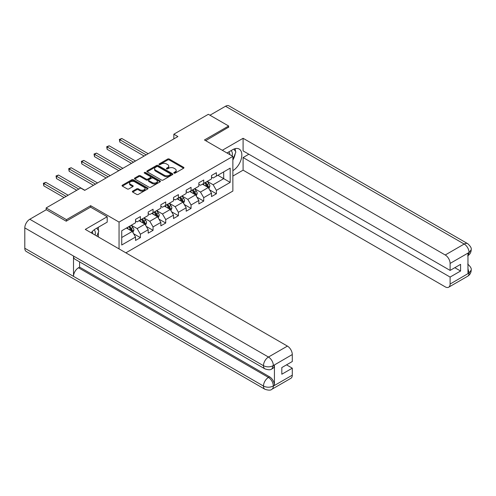 <?xml version="1.0" encoding="UTF-8"?>
<svg xmlns="http://www.w3.org/2000/svg" width="496" height="496" viewBox="0 0 496 496"><rect width="100%" height="100%" fill="white"/><g stroke="black" fill="none" stroke-linecap="round" stroke-linejoin="round"><path stroke-width="0.74" d="M174.034 173.123A0.787 0.453 0 0 0 175.15 173.123L183.613 168.237A1.128 0.651 0 0 0 183.948 167.778A1.128 0.651 0 0 0 183.613 167.313L169.272 159.036A1.128 0.651 0 0 0 167.679 159.036L159.21 163.922A0.787 0.453 0 0 0 158.98 164.244A0.787 0.453 0 0 0 159.21 164.567A0.787 0.453 0 0 0 160.326 164.567L161.423 163.934A3.608 2.083 0 0 1 166.52 163.934L167.716 164.622A3.608 2.083 0 0 1 168.776 166.098A3.608 2.083 0 0 1 167.716 167.567L166.625 168.2A0.787 0.453 0 0 0 166.389 168.522A0.787 0.453 0 0 0 166.625 168.845A0.787 0.453 0 0 0 167.735 168.845L168.832 168.212A3.608 2.083 0 0 1 173.935 168.212L175.131 168.9A3.608 2.083 0 0 1 176.185 170.376A3.608 2.083 0 0 1 175.131 171.845L174.034 172.478A0.787 0.453 0 0 0 173.805 172.8A0.787 0.453 0 0 0 174.034 173.123L174.034 172.478M132.699 191.146A1.128 0.651 0 0 0 132.364 191.605A1.128 0.651 0 0 0 132.699 192.064L136.722 194.389A1.128 0.651 0 0 0 138.316 194.389L147.715 188.964A1.128 0.651 0 0 0 148.05 188.499A1.128 0.651 0 0 0 147.715 188.04L133.374 179.763A1.128 0.651 0 0 0 131.781 179.763L122.376 185.188A1.128 0.651 0 0 0 122.047 185.647A1.128 0.651 0 0 0 122.376 186.112L127.236 188.914A1.128 0.651 0 0 0 128.83 188.914L132.854 186.589A1.128 0.651 0 0 0 133.188 186.13A1.128 0.651 0 0 0 132.854 185.671L130.448 184.283A3.013 1.742 0 0 1 129.561 183.049A3.013 1.742 0 0 1 131.421 181.443A3.013 1.742 0 0 1 134.707 181.821L144.15 187.271A3.013 1.742 0 0 1 145.037 188.499A3.013 1.742 0 0 1 143.17 190.111A3.013 1.742 0 0 1 139.891 189.732L138.316 188.821A1.128 0.651 0 0 0 136.722 188.821L132.699 191.146L132.699 192.064L136.722 189.763L136.722 188.821M90.638 207.185L90.638 205.685L66.445 219.654L46.153 207.936L46.153 209.808M90.638 205.685L119.052 222.09L232.866 156.376L232.866 191.059L125.872 252.836M228.644 127.41L228.644 126.009L204.451 139.971L232.866 156.376M228.644 126.009L208.351 114.291L173.848 134.211L173.848 138.899M46.153 207.936L80.65 188.015L84.711 190.359L177.909 136.555L173.848 134.211M161.504 180.079A1.128 0.651 0 0 0 163.097 180.079L172.496 174.654A1.128 0.651 0 0 0 172.831 174.195A1.128 0.651 0 0 0 172.496 173.736L158.156 165.453A1.128 0.651 0 0 0 156.562 165.453L147.157 170.878A1.128 0.651 0 0 0 146.828 171.343A1.128 0.651 0 0 0 147.157 171.802L161.504 180.079M144.727 173.296A0.787 0.453 0 0 1 145.526 173.408L145.526 172.465L160.109 180.885A1.128 0.651 0 0 1 160.437 181.35A1.128 0.651 0 0 1 160.109 181.809L150.703 187.234A1.128 0.651 0 0 1 149.11 187.234L134.769 178.957L134.769 178.033A1.128 0.651 0 0 0 134.441 178.492A1.128 0.651 0 0 0 134.769 178.957M134.769 178.033L138.793 175.714A1.128 0.651 0 0 1 140.387 175.714L146.202 179.068A1.128 0.651 0 0 0 147.796 179.068L150.468 177.531A1.128 0.651 0 0 0 150.796 177.066A1.128 0.651 0 0 0 150.468 176.607L144.41 173.11A0.787 0.453 0 0 1 144.181 172.788A0.787 0.453 0 0 1 144.665 172.372A0.787 0.453 0 0 1 145.526 172.465M119.052 248.899L119.052 222.09M133.622 233.734L140.399 237.652L140.399 234.23L148.192 229.729L148.192 233.151L153.066 230.336L153.066 226.914L160.859 222.419L160.859 225.841L165.732 223.026L165.732 219.604L173.526 215.103L173.526 218.525L178.393 215.717L178.393 212.294L186.186 207.793L186.186 211.215L191.059 208.401L191.059 204.984L198.853 200.483L198.853 203.906L203.72 201.091L203.72 197.668L211.513 193.173L211.513 196.59L216.386 193.781L216.386 190.359L230.187 182.392L230.187 168.144L223.69 171.889L223.69 178.641L230.187 182.392M140.399 237.652L135.532 240.461L135.532 237.038L121.731 245.005L121.731 230.758L135.532 222.791L135.532 219.368L140.399 216.56L140.399 219.982L148.192 215.481L148.192 212.059L153.066 209.244L153.066 212.666L160.859 208.171L160.859 204.749L165.732 201.934L165.732 205.356L173.526 200.855L173.526 197.433L178.393 194.624L178.393 198.047L186.186 193.545L186.186 190.123L191.059 187.314L191.059 190.731L198.853 186.236L198.853 182.813L203.72 179.998L203.72 183.421L211.513 178.92L211.513 175.503L216.386 172.689L216.386 176.111L230.187 168.144M139.103 220.732L144.95 224.105L137.156 228.606L131.31 225.227M135.532 220.918L137.156 221.855L140.399 219.982M137.156 228.606L140.399 234.23M144.95 224.105L148.192 229.729M151.764 213.416L157.61 216.795L149.817 221.29L143.97 217.918M148.192 213.602L149.817 214.545L153.066 212.666M149.817 221.29L153.066 226.914M157.61 216.795L160.859 222.419M164.43 206.107L170.277 209.479L162.483 213.981L156.637 210.608M160.859 206.293L162.483 207.229L165.732 205.356M162.483 213.981L165.732 219.604M170.277 209.479L173.526 215.103M177.097 198.797L182.937 202.17L175.144 206.671L169.303 203.292M173.526 198.983L175.144 199.919L178.393 198.047M175.144 206.671L178.393 212.294M182.937 202.17L186.186 207.793M189.757 191.481L195.604 194.86L187.81 199.355L181.964 195.982M186.186 191.673L187.81 192.609L191.059 190.731M187.81 199.355L191.059 204.984M195.604 194.86L198.853 200.483M202.424 184.171L208.27 187.544L200.477 192.045L194.63 188.672M198.853 184.357L200.477 185.299L203.72 183.421M200.477 192.045L203.72 197.668M208.27 187.544L211.513 193.173M217.849 175.268L223.69 178.641L213.137 184.735L207.291 181.362M211.513 177.047L213.137 177.983L216.386 176.111M213.137 184.735L216.386 190.359M66.445 219.654L66.445 221.055M121.731 237.51L132.283 231.415L126.437 228.042M132.283 231.415L135.532 237.038M209.61 189.869L216.386 193.781M196.943 197.179L203.72 201.091M184.276 204.488L191.059 208.401M171.616 211.798L178.393 215.717M158.949 219.114L165.732 223.026M146.289 226.424L153.066 230.336M174.35 173.234L175.131 172.782A3.608 2.083 0 0 0 176.185 171.312L176.185 170.376M168.776 166.098L168.776 167.034A3.608 2.083 0 0 1 167.716 168.504L166.935 168.956M183.613 167.313L183.613 168.237L169.272 159.972A1.128 0.651 0 0 0 167.679 159.972L159.526 164.678M172.496 173.736L172.496 174.654L158.156 166.389A1.128 0.651 0 0 0 156.562 166.389L147.176 171.808M170.506 174.518A0.787 0.453 0 0 0 170.736 174.195A0.787 0.453 0 0 0 170.506 173.873L157.914 166.6A0.787 0.453 0 0 0 156.798 166.6L155.645 167.27A3.608 2.083 0 0 0 154.591 168.739A3.608 2.083 0 0 0 155.645 170.215L164.25 175.181A3.608 2.083 0 0 0 169.353 175.181L170.506 174.518L170.506 175.454A0.787 0.453 0 0 0 170.736 175.131L170.736 174.195M154.591 168.739L154.591 169.682A3.608 2.083 0 0 0 155.645 171.151L155.645 170.215M170.506 175.454L169.353 176.117A3.608 2.083 0 0 1 164.25 176.117L155.645 171.151M134.782 178.963L138.793 176.65L138.793 175.714M150.796 177.066L150.796 178.008A1.128 0.651 0 0 1 150.468 178.467L147.796 180.005A1.128 0.651 0 0 1 146.202 180.005L140.387 176.65A1.128 0.651 0 0 0 138.793 176.65M145.526 173.408L160.09 181.815M152.241 182.553A3.013 1.742 0 0 0 155.527 182.931A3.013 1.742 0 0 0 157.387 181.325A3.013 1.742 0 0 0 156.5 180.091L153.177 178.176A1.128 0.651 0 0 0 151.584 178.176L148.912 179.713A1.128 0.651 0 0 0 148.583 180.172A1.128 0.651 0 0 0 148.912 180.637L152.241 182.553L152.241 183.495A3.013 1.742 0 0 0 155.527 183.867A3.013 1.742 0 0 0 157.387 182.261L157.387 181.325M148.583 180.172L148.583 181.114A1.128 0.651 0 0 0 148.912 181.573L148.912 180.637M152.241 183.495L148.912 181.573M145.037 188.499L145.037 189.441A3.013 1.742 0 0 1 143.17 191.047A3.013 1.742 0 0 1 139.891 190.669L138.316 189.763A1.128 0.651 0 0 0 136.722 189.763M129.561 183.049L129.561 183.985A3.013 1.742 0 0 0 130.448 185.219L130.448 184.283M132.841 186.601L130.448 185.219M147.715 188.04L147.715 188.964L133.374 180.699A1.128 0.651 0 0 0 131.781 180.699L122.394 186.118L122.376 185.188M208.909 188.66L209.876 186.223A3.044 1.755 -120 0 0 208.903 183.632L207.229 181.4M204.309 185.262L203.168 183.743M148.192 153.704L121.836 138.489L119.803 139.661L119.803 142.005L144.138 156.048M207.799 187.277L208.233 186.353A3.044 1.755 -120 0 0 207.359 184.524L205.685 182.286M204.922 182.726L206.782 185.206A1.55 0.893 60 0 1 207.068 185.678L208.233 186.353M204.712 182.85L206.386 185.089A3.044 1.755 60 0 1 207.26 186.918M119.803 142.005L119.356 139.401L146.165 154.876M119.356 139.401L121.836 138.489M232.128 155.949A7.465 4.309 120 0 0 231.024 150.648M229.747 154.578A5.109 2.951 120 0 0 228.693 152.005A5.109 2.951 120 0 0 228.681 151.999M233.87 149.085L235.867 151.925L232.866 159.662M95.096 235.067A7.465 4.309 120 0 0 94.11 229.846M92.715 233.69A5.109 2.951 120 0 0 92.194 231.595M96.794 228.141L98.834 231.043L96.875 236.096M232.866 170.674A12.915 7.459 120 0 0 241.174 159.278A12.915 7.459 120 0 0 239.159 149.036A12.915 7.459 120 0 0 232.705 149.674L226.982 152.979M232.866 176.061L243.096 170.159L243.096 157.548L450.108 277.066L450.108 284.047L469.179 272.936L467.964 273.507L467.964 253.351L469.061 252.483L450.108 263.426A6.888 3.974 -120 0 0 445.234 254.994L464.188 244.044L225.519 106.249L209.975 115.227M248.856 154.225L243.096 157.548M454.813 267.691L460.579 271.021L460.579 264.362L450.108 270.413L243.096 150.896L243.096 138.285L445.234 254.994M222.313 150.282L243.096 138.285M243.096 170.159L445.234 286.862A6.888 3.974 -120 0 0 448.675 287.203A6.888 3.974 -120 0 0 450.108 284.047M225.519 106.249A7.062 4.073 -60 0 1 229.047 105.902L467.722 243.697A7.062 4.073 -60 0 0 464.188 244.044A6.888 3.974 60 0 1 469.061 252.483M450.108 270.413L450.108 263.426M460.579 271.021L450.108 277.066M228.644 127.131L205.673 140.678M232.866 160.041A12.915 7.459 120 0 0 235.216 153.611M235.42 151.299A12.915 7.459 120 0 0 235.104 148.664M467.964 268.683L469.061 272.874M467.722 264.083C470.493 266.575 471.653 268.565 471.2 270.06L469.191 272.936M467.722 243.697C470.487 246.165 471.646 248.174 471.2 249.724L469.185 252.551M264.932 368.881A7.062 4.073 -60 0 1 263.469 365.695C266.724 367.257 269.967 367.245 273.209 365.657L271.907 368.875C270.754 370.047 268.429 370.047 264.932 368.881L74.97 259.21A7.062 4.073 -60 0 1 73.507 256.023L24.8 227.9A7.062 4.073 -60 0 1 29.791 219.251L46.314 209.715L66.204 221.197L90.557 207.136L107.198 216.746L107.198 222.134L95.672 228.792A12.915 7.459 120 0 0 91.146 232.785M107.198 216.746L85.281 229.4L287.42 346.103A6.888 3.974 60 0 1 292.293 354.541L292.293 361.522L281.815 367.573L281.815 374.226L292.293 368.181L292.293 375.162A6.888 3.974 60 0 1 290.861 378.318L271.907 389.261A6.888 3.974 -120 0 0 273.333 386.105L292.293 375.162M98.065 236.784L100.787 238.353M98.351 236.617L98.351 232.289M98.351 230.355L98.351 227.242M271.907 389.261C270.81 390.426 268.485 390.433 264.932 389.267L26.263 251.472A7.062 4.073 -60 0 1 24.8 248.242L73.507 276.365A7.062 4.073 -60 0 1 78.498 267.766L268.466 377.437L269.557 376.805A6.888 3.974 60 0 1 274.431 385.243L274.431 365.087A6.888 3.974 60 0 1 273.005 368.243L271.907 368.875M24.8 227.9L24.8 248.242M29.791 219.251L268.466 357.046A7.062 4.073 -60 0 0 263.469 365.695L73.507 256.023L73.507 276.365L263.469 386.037C266.712 387.605 269.96 387.605 273.215 386.037L273.333 386.105M292.293 368.181L286.527 364.851M79.596 261.876L79.596 267.127L269.557 376.805M79.596 267.127L78.498 267.766M196.242 195.97L197.21 193.533A3.044 1.755 -120 0 0 196.242 190.948L194.562 188.709M191.642 192.572L190.507 191.053M135.532 161.02L109.17 145.799L107.142 146.971L107.142 149.315L131.471 163.364M195.133 194.587L195.567 193.663A3.044 1.755 -120 0 0 194.699 191.834L193.025 189.596M192.262 190.036L194.116 192.522A1.55 0.893 60 0 1 194.401 192.994L195.567 193.663M192.045 190.16L193.725 192.398A3.044 1.755 60 0 1 194.593 194.227M107.142 149.315L106.696 146.717L133.498 162.192M106.696 146.717L109.17 145.799M183.582 203.279L184.549 200.849A3.044 1.755 -120 0 0 183.576 198.257L181.902 196.019M178.982 199.882L177.841 198.363M122.865 168.33L96.509 153.109L94.476 154.281L94.476 156.624L118.804 170.674M182.466 201.897L182.906 200.979A3.044 1.755 -120 0 0 182.032 199.15L180.358 196.912M179.595 197.352L181.455 199.832A1.55 0.893 60 0 1 181.734 200.303L182.906 200.979M179.385 197.47L181.059 199.708A3.044 1.755 60 0 1 181.933 201.537M94.476 156.624L94.029 154.027L120.838 169.502M94.029 154.027L96.509 153.109M170.915 210.589L171.883 208.159A3.044 1.755 -120 0 0 170.909 205.567L169.235 203.329M166.315 207.192L165.174 205.673M110.199 175.64L83.843 160.425L81.815 161.597L81.815 163.94L106.144 177.983M169.806 209.207L170.24 208.289A3.044 1.755 -120 0 0 169.372 206.46L167.691 204.222M166.929 204.662L168.789 207.142A1.55 0.893 60 0 1 169.074 207.613L170.24 208.289M166.718 204.786L168.398 207.024A3.044 1.755 60 0 1 169.266 208.853M81.815 163.94L81.369 161.336L108.171 176.812M81.369 161.336L83.843 160.425M158.255 217.905L159.216 215.469A3.044 1.755 -120 0 0 158.249 212.877L156.575 210.645M153.648 214.508L152.514 212.989M97.538 182.956L71.176 167.735L69.149 168.907L69.149 171.25L93.477 185.299M157.139 216.523L157.573 215.599A3.044 1.755 -120 0 0 156.705 213.77L155.031 211.532M154.268 211.972L156.128 214.458A1.55 0.893 60 0 1 156.407 214.923L157.573 215.599M154.058 212.096L155.732 214.334A3.044 1.755 60 0 1 156.6 216.163M69.149 171.25L68.702 168.646L95.511 184.128M68.702 168.646L71.176 167.735M145.588 225.215L146.556 222.785A3.044 1.755 -120 0 0 145.582 220.193L143.908 217.955M140.988 221.817L139.847 220.298M84.872 190.266L58.516 175.045L56.482 176.216L56.482 178.56L76.756 190.266M144.479 223.832L144.913 222.915A3.044 1.755 -120 0 0 144.038 221.08L142.364 218.848M141.602 219.288L143.462 221.768A1.55 0.893 60 0 1 143.741 222.239L144.913 222.915M141.391 219.406L143.065 221.644A3.044 1.755 60 0 1 143.939 223.473M56.482 178.56L56.036 175.962L78.783 189.094M56.036 175.962L58.516 175.045M132.922 232.525L133.889 230.094A3.044 1.755 -120 0 0 132.922 227.503L131.242 225.265M128.321 229.127L127.187 227.608M68.15 195.232L45.849 182.361L43.822 183.532L43.822 185.876L64.089 197.575M131.812 231.142L132.246 230.225A3.044 1.755 -120 0 0 131.378 228.396L129.704 226.157M128.941 226.598L130.795 229.078A1.55 0.893 60 0 1 131.08 229.549L132.246 230.225M128.724 226.722L130.405 228.954A3.044 1.755 60 0 1 131.273 230.789M43.822 185.876L43.375 183.272L66.123 196.404M43.375 183.272L45.849 182.361M175.131 172.782L175.131 171.845M166.625 168.845L166.625 168.2M167.716 168.504L167.716 167.567M159.21 164.567L159.21 163.922M167.679 159.972L167.679 159.036M169.272 159.972L169.272 159.036M147.157 171.802L147.157 170.878M156.562 166.389L156.562 165.453M158.156 166.389L158.156 165.453M164.25 176.117L164.25 175.181M169.353 176.117L169.353 175.181M140.387 176.65L140.387 175.714M146.202 180.005L146.202 179.068M147.796 180.005L147.796 179.068M150.468 178.467L150.468 177.531M160.109 181.809L160.109 180.885M138.316 189.763L138.316 188.821M139.891 190.669L139.891 189.732M132.854 186.589L132.854 185.671M131.781 180.699L131.781 179.763M133.374 180.699L133.374 179.763M207.967 187.37L209.858 186.285M207.359 184.524L208.903 183.632M205.195 185.771L206.386 185.089M471.2 270.084C471.119 272.781 469.935 274.84 467.635 276.26A6.888 3.974 -120 0 0 469.061 273.104M467.964 255.638L469.061 252.718M274.431 385.243L273.222 386.037M292.293 354.541L273.215 365.651M273.333 365.719L274.431 365.087M273.333 365.484A6.888 3.974 60 0 0 268.466 357.046L287.42 346.103M264.932 389.267A7.062 4.073 -60 0 1 263.469 386.037A7.062 4.073 -60 0 1 268.466 377.437C271.393 379.403 273.017 382.211 273.333 385.876M195.306 194.686L197.191 193.595M194.699 191.834L196.242 190.948M192.535 193.087L193.725 192.398M182.64 201.996L184.524 200.905M182.032 199.15L183.576 198.257M179.868 200.396L181.059 199.708M169.973 209.306L171.864 208.221M169.372 206.46L170.909 205.567M167.208 207.706L168.398 207.024M157.313 216.622L159.197 215.531M156.705 213.77L158.249 212.877M154.541 215.022L155.732 214.334M144.646 223.932L146.537 222.84M144.038 221.08L145.582 220.193M141.875 222.332L143.065 221.644M131.986 231.241L133.87 230.15M131.378 228.396L132.922 227.503M129.214 229.642L130.405 228.954M448.675 287.203L467.635 276.26M471.2 249.742C471.107 252.421 469.917 254.46 467.635 255.868"/></g></svg>
